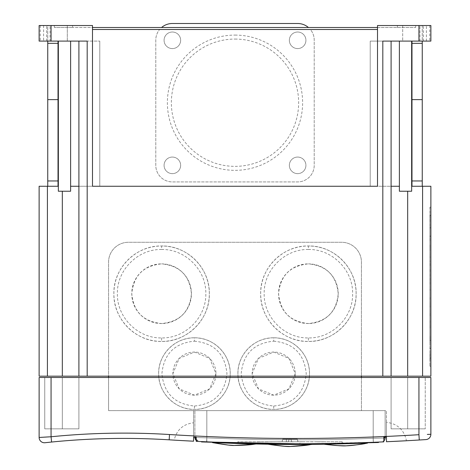 <?xml version="1.0" encoding="UTF-8"?>
<svg xmlns="http://www.w3.org/2000/svg" width="470" height="470" viewBox="0 0 470 470"><rect width="100%" height="100%" fill="white"/><g stroke="black" fill="none" stroke-linecap="round" stroke-linejoin="round"><path stroke-width="0.35" stroke-dasharray="2.35 1.76" d="M273.71 395.153A21.544 21.544 0 0 1 252.167 373.609A21.544 21.544 0 0 1 273.71 352.065L258.488 358.363L252.167 373.591L258.465 388.831L273.71 395.153L288.944 388.837L295.254 373.615L288.95 358.381L273.71 352.065A21.544 21.544 0 0 1 295.254 373.609A21.544 21.544 0 0 1 273.71 395.153M308.396 323.536A29.827 29.827 0 0 1 278.569 293.709A29.827 29.827 0 0 1 308.396 263.882C290.296 265.644 280.349 275.579 278.569 293.685C280.302 311.798 290.249 321.75 308.396 323.536C326.515 321.768 336.455 311.827 338.224 293.721C336.461 275.596 326.521 265.65 308.396 263.882A29.827 29.827 0 0 1 338.224 293.709A29.827 29.827 0 0 1 308.396 323.536M161.604 323.536A29.827 29.827 0 0 1 131.776 293.709A29.827 29.827 0 0 1 161.604 263.882C143.503 265.644 133.556 275.579 131.776 293.685C133.509 311.798 143.456 321.75 161.604 323.536C179.722 321.768 189.663 311.827 191.431 293.721C189.668 275.596 179.728 265.65 161.604 263.882A29.827 29.827 0 0 1 191.431 293.709A29.827 29.827 0 0 1 161.604 323.536M194.433 395.153A21.544 21.544 0 0 1 172.889 373.609A21.544 21.544 0 0 1 194.433 352.065L179.211 358.363L172.889 373.591L179.188 388.831L194.433 395.153L209.667 388.837L215.971 373.615L209.667 358.381L194.433 352.065A21.544 21.544 0 0 1 215.971 373.609A21.544 21.544 0 0 1 194.433 395.153M194.433 341.179C214.179 343.094 225.013 353.91 226.945 373.627C224.995 393.325 214.155 404.124 194.433 406.033C174.705 404.124 163.871 393.325 161.915 373.627C163.848 353.91 174.687 343.094 194.433 341.179L194.433 337.812A35.796 35.796 0 0 1 230.224 373.609A35.796 35.796 0 0 1 194.433 409.399C213.55 409.899 230.711 392.732 230.224 373.627C230.705 354.486 213.603 337.343 194.433 337.812C175.257 337.343 158.155 354.486 158.637 373.627C158.149 392.732 175.31 409.899 194.433 409.399A35.796 35.796 0 0 1 158.637 373.609A35.796 35.796 0 0 1 194.433 337.812M161.604 249.494C185.28 248.918 206.406 270.097 205.819 293.732C206.412 317.321 185.215 338.529 161.604 337.924C137.992 338.529 116.795 317.321 117.388 293.732C116.801 270.097 137.927 248.918 161.604 249.494L161.604 245.986A47.723 47.723 0 0 1 209.326 293.709A47.723 47.723 0 0 1 161.604 341.431C187.101 342.101 209.978 319.206 209.326 293.732C209.972 268.211 187.172 245.352 161.604 245.986C136.036 245.352 113.235 268.211 113.881 293.732C113.229 319.206 136.106 342.101 161.604 341.431A47.723 47.723 0 0 1 113.881 293.709A47.723 47.723 0 0 1 161.604 245.986M273.71 341.179C293.456 343.094 304.296 353.91 306.228 373.627C304.272 393.325 293.433 404.124 273.71 406.033C253.988 404.124 243.149 393.325 241.198 373.627C243.125 353.91 253.964 343.094 273.71 341.179L273.71 337.812A35.796 35.796 0 0 1 309.507 373.609A35.796 35.796 0 0 1 273.71 409.399C292.834 409.899 309.994 392.732 309.507 373.627C309.988 354.486 292.886 337.343 273.71 337.812C254.534 337.343 237.432 354.486 237.92 373.627C237.432 392.732 254.587 409.899 273.71 409.399A35.796 35.796 0 0 1 237.92 373.609A35.796 35.796 0 0 1 273.71 337.812M308.396 249.494C332.073 248.918 353.199 270.097 352.612 293.732C353.205 317.321 332.008 338.529 308.396 337.924C284.785 338.529 263.588 317.321 264.181 293.732C263.594 270.097 284.72 248.918 308.396 249.494L308.396 245.986A47.723 47.723 0 0 1 356.119 293.709A47.723 47.723 0 0 1 308.396 341.431C333.894 342.101 356.771 319.206 356.119 293.732C356.765 268.211 333.964 245.352 308.396 245.986C282.828 245.352 260.028 268.211 260.674 293.732C260.022 319.206 282.899 342.101 308.396 341.431A47.723 47.723 0 0 1 260.674 293.709A47.723 47.723 0 0 1 308.396 245.986M235 35.086A67.621 67.621 0 0 1 302.621 102.713A67.621 67.621 0 0 1 235 170.334A67.621 67.621 0 0 1 167.379 102.713A67.621 67.621 0 0 1 235 35.086M297.639 32.013A8.284 8.284 0 0 1 305.923 40.297A8.284 8.284 0 0 1 297.639 48.586A8.284 8.284 0 0 1 289.356 40.297A8.284 8.284 0 0 1 297.639 32.013A8.284 8.284 0 0 1 305.923 40.297A8.284 8.284 0 0 1 297.639 48.586A8.284 8.284 0 0 1 289.356 40.297A8.284 8.284 0 0 1 297.639 32.013M172.361 32.013A8.284 8.284 0 0 1 180.645 40.297A8.284 8.284 0 0 1 172.361 48.586A8.284 8.284 0 0 1 164.077 40.297A8.284 8.284 0 0 1 172.361 32.013A8.284 8.284 0 0 1 180.645 40.297A8.284 8.284 0 0 1 172.361 48.586A8.284 8.284 0 0 1 164.077 40.297A8.284 8.284 0 0 1 172.361 32.013M297.639 157.062A8.284 8.284 0 0 1 305.923 165.352A8.284 8.284 0 0 1 297.639 173.636A8.284 8.284 0 0 1 289.356 165.352A8.284 8.284 0 0 1 297.639 157.062A8.284 8.284 0 0 1 305.923 165.352A8.284 8.284 0 0 1 297.639 173.636A8.284 8.284 0 0 1 289.356 165.352A8.284 8.284 0 0 1 297.639 157.062M172.361 157.062A8.284 8.284 0 0 1 180.645 165.352A8.284 8.284 0 0 1 172.361 173.636A8.284 8.284 0 0 1 164.077 165.352A8.284 8.284 0 0 1 172.361 157.062A8.284 8.284 0 0 1 180.645 165.352A8.284 8.284 0 0 1 172.361 173.636A8.284 8.284 0 0 1 164.077 165.352A8.284 8.284 0 0 1 172.361 157.062M299.96 441.782L280.073 441.782L299.96 441.782L299.96 443.768L288.157 443.762M286.283 443.751L280.073 443.715L280.073 441.782M49.156 442.288L51.588 442.041A725.151 725.151 0 0 1 169.177 439.826A2028.972 2028.972 0 0 0 193.57 441.207L193.57 437.147L196.225 437.147L196.225 441.336A2028.972 2028.972 0 0 0 295.648 443.774A2028.972 2028.972 0 0 1 206.653 441.823L206.829 437.846L206.653 441.823A2028.972 2028.972 0 0 0 373.356 442.288L379.249 442.053M378.509 442.082L374.531 442.399A1767.212 1767.212 0 0 1 294.584 444.209A1767.212 1767.212 0 0 1 278.416 444.138L268.476 444.015L278.416 444.138A1767.212 1767.212 0 0 0 294.584 444.209A1767.212 1767.212 0 0 1 278.416 444.138L268.476 444.015L278.416 444.138A1767.212 1767.212 0 0 0 294.584 444.209A1767.212 1767.212 0 0 1 278.416 444.138L268.476 444.015L278.416 444.138A1767.212 1767.212 0 0 0 294.584 444.209L378.509 442.217L295.577 444.45A1767.282 1767.282 0 0 0 358.622 443.322L358.622 443.051A1769.385 1769.385 0 0 1 222.739 442.664L222.739 442.946A1767.282 1767.282 0 0 0 295.577 444.45L201.524 441.941L294.584 444.209A1767.212 1767.212 0 0 1 205.502 441.964L201.524 441.759L205.502 441.771A2028.972 2028.972 0 0 0 374.531 442.241L310.911 443.715M358.622 443.322L358.622 443.051A1769.385 1769.385 0 0 1 222.739 442.664L222.739 442.946M303.978 443.756L295.648 443.774A2028.972 2028.972 0 0 1 206.653 441.823L206.829 437.846L195.702 437.511M245.604 443.739L255.551 443.78L245.604 443.533A1767.212 1767.212 0 0 1 222.404 442.734A1767.212 1767.212 0 0 0 245.604 443.533L255.551 443.78L245.604 443.533A1767.212 1767.212 0 0 1 222.404 442.734L212.464 442.299L222.404 442.734A1767.212 1767.212 0 0 0 245.604 443.533L255.551 443.78L245.604 443.533A1767.212 1767.212 0 0 1 222.404 442.734L212.464 442.299L222.404 442.734A1767.212 1767.212 0 0 0 245.604 443.533L255.551 443.78L245.604 443.533A1767.212 1767.212 0 0 1 222.404 442.734L212.464 442.299L222.404 442.734A1767.212 1767.212 0 0 0 245.604 443.533L216.441 442.787L247.549 443.88M213.321 442.652L212.464 442.299L222.404 442.734L212.464 442.493M70.612 186.255L78.901 186.255L70.612 186.255L70.612 41.096L70.612 186.255L99.781 186.255L78.901 186.255L99.781 186.255L99.781 41.096L99.781 186.255L99.781 41.096L99.781 186.255L78.901 186.255L78.901 376.164L108.564 376.164L108.564 262.154A19.887 19.887 0 0 1 128.445 242.267L341.555 242.267A19.887 19.887 0 0 1 361.436 262.154L361.436 410.633L108.564 410.633L108.564 262.154A19.887 19.887 0 0 1 128.445 242.267L341.555 242.267A19.887 19.887 0 0 1 361.436 262.154L361.436 376.164L382.815 376.164L382.815 41.096L430.873 41.096L430.873 25.515L377.51 25.515L397.397 25.515L377.51 25.515L377.51 186.255L92.49 186.255L92.49 29.493L159.606 29.493L92.49 29.493L92.49 27.507L92.49 29.493L310.394 29.493A16.573 16.573 0 0 1 314.213 40.073L314.213 165.352A16.573 16.573 0 0 1 297.639 181.919L172.361 181.919A16.573 16.573 0 0 1 155.787 165.352L155.787 40.073A16.573 16.573 0 0 1 159.606 29.493A16.573 16.573 0 0 0 155.787 40.073L155.787 165.352A16.573 16.573 0 0 0 172.361 181.919L297.639 181.919A16.573 16.573 0 0 0 314.213 165.352L314.213 40.073A16.573 16.573 0 0 0 310.394 29.493L377.51 29.493L377.51 186.255L92.49 186.255L92.49 29.493M92.49 27.507L92.49 25.515L54.373 25.515L92.49 25.515L92.49 27.507L72.603 27.507L161.557 27.507A16.573 16.573 0 0 1 172.361 23.5L297.639 23.5A16.573 16.573 0 0 1 308.443 27.507L377.51 27.507L377.51 29.493L377.51 27.507L415.627 27.507L377.51 27.507L377.51 25.515L377.51 27.507M87.185 376.164L87.185 41.096L78.901 41.096L78.901 186.255L78.901 41.096L87.185 41.096L67.298 41.096L67.298 25.515L92.49 25.515L92.49 186.255L377.51 186.255L377.51 29.493M402.702 25.515L402.702 41.096L402.702 25.515L419.933 25.515L419.933 41.096L402.702 41.096L402.702 25.515L419.933 25.515L419.933 41.096L402.702 41.096L402.702 25.515M161.557 27.507L308.443 27.507M72.603 27.507L54.373 27.507L72.603 27.507L72.603 25.515L72.603 27.507M429.88 214.355L429.88 222.798L429.944 214.355M429.88 235.864L429.88 238.361M429.88 244.946L429.88 247.643M429.88 253.072L429.944 257.854L429.88 253.072M429.88 260.721L429.88 265.82M429.88 268.846L429.88 276.178M429.88 290.519L429.88 283.833M429.88 298.403L429.944 299.437L429.88 298.403M429.88 301.352L429.944 307.245L429.88 301.352M429.88 309.477L429.944 316.486L429.88 309.477M429.88 319.036L429.88 329.235L429.944 319.036M429.88 358.316L429.88 359.503M429.88 207.205L429.88 366.289L429.88 207.205L430.873 207.205L430.873 358.005L430.873 207.205L429.88 207.205M429.88 338.3L429.88 344.851L429.944 338.3M429.88 230.764L429.944 224.231L429.88 230.764M382.815 376.164L391.099 376.164L391.099 41.096L391.099 199.515L391.099 41.096L391.099 186.255L370.219 186.255L399.388 186.255L391.099 186.255L391.099 41.096L370.219 41.096L391.099 41.096L370.219 41.096L370.219 186.255L370.219 41.096L370.219 186.255L370.219 41.096L399.388 41.096L391.099 41.096L399.388 41.096L399.388 191.231L411.649 191.231L411.649 41.096L411.978 41.096L411.978 186.255L411.649 186.255L411.649 41.096L411.649 186.255L422.254 186.255L422.254 41.096L411.649 41.096L429.762 41.096L422.254 41.096L422.254 25.515L429.762 25.515L422.254 25.515L422.254 41.096M58.35 186.255L58.022 186.255L58.35 186.255L58.35 41.096L58.35 186.255L47.746 186.255L47.746 41.096L58.35 41.096L46.636 41.096L47.746 41.096L47.746 25.515L46.636 25.515L47.746 25.515L47.746 41.096M78.901 186.255L78.901 41.096L99.781 41.096L70.612 41.096L78.901 41.096L70.612 41.096L70.612 191.231L58.35 191.231L58.35 41.096L58.022 41.096L58.022 186.255L58.022 41.096L58.35 41.096M50.067 25.515L67.298 25.515L39.127 25.515L46.636 25.515L39.127 25.515L39.127 41.096L39.127 25.515L39.127 41.096L67.298 41.096L50.067 41.096L50.067 25.515L67.298 25.515L67.298 41.096L50.067 41.096L50.067 25.515M415.627 25.515L397.397 25.515L415.627 25.515L415.627 27.507L415.627 25.515M430.873 25.515L429.762 25.515L430.873 25.515L430.873 41.096L430.873 25.515M391.099 376.164L430.873 376.164L430.873 186.255L422.254 186.255M78.901 376.164L78.901 41.096L78.901 376.164L39.127 376.164L39.127 186.255L47.746 186.255M430.873 236.128L430.873 340.198L430.873 236.128L429.88 236.128L429.88 227.844L430.873 227.844L429.88 227.844L429.88 340.198L429.88 236.128L430.873 236.128M430.873 348.481L430.873 340.198L430.873 348.481L429.88 348.481L429.88 340.198L429.88 348.481L430.873 348.481M430.873 366.289L430.873 358.005L430.873 366.289L429.88 366.289L430.873 366.289M361.436 410.633L108.564 410.633L108.564 377.486L361.436 377.486L361.436 410.633M361.436 377.486L425.238 377.486L391.099 377.486L425.238 377.486L391.099 377.486L418.94 377.486L418.94 434.709L419.264 440.002L423 439.773M418.94 434.709A2023.667 2023.667 0 0 1 169.505 434.533L169.177 439.826A725.151 725.151 0 0 0 51.588 442.041L51.06 436.765L51.06 377.486L44.762 377.486L108.564 377.486M108.564 376.164L361.436 376.164M425.514 439.615L425.908 439.591A5.305 5.305 0 0 0 430.873 434.298L430.873 377.486L418.94 377.486L418.94 428.857L425.238 428.857L391.099 428.857L391.099 377.486L391.099 428.857L425.238 428.857L425.238 377.486L425.238 428.857L425.238 377.486L425.238 428.857L391.099 428.857L391.099 377.486L391.099 428.857L418.94 428.857L418.94 377.486M51.06 377.486L51.06 428.857L44.762 428.857L78.901 428.857L44.762 428.857L78.901 428.857L51.06 428.857L51.06 377.486L39.127 377.486L39.127 437.458L44.497 437.135M169.505 434.533A730.456 730.456 0 0 0 51.06 436.765L49.045 436.877M430.279 434.315L429.192 434.356M321.098 441.782L325.88 441.782L321.098 441.782M315.435 441.782L319.682 441.853L315.435 441.782M291.917 441.782L290.472 441.782M286.759 441.782L285.161 441.782M276.572 441.782L280.825 441.853L276.572 441.782M262.054 441.782L263.206 441.782L262.054 441.853M257.102 441.853L260.909 441.853L257.102 441.782M342.213 441.782L237.82 441.782L342.213 441.782L342.213 443.239A2028.972 2028.972 0 0 1 237.82 442.952A2028.972 2028.972 0 0 0 342.213 443.239L342.213 441.782M266.402 441.782L268.787 441.853L266.402 441.782M270.021 441.782L274.803 441.782L270.021 441.782M303.221 441.782L300.301 441.782M311.833 441.782L310.388 441.782M301.617 444.438L301.617 444.197A1767.212 1767.212 0 0 1 294.584 444.209A1767.212 1767.212 0 0 0 301.617 444.197L311.557 444.127L301.617 444.197A1767.212 1767.212 0 0 1 294.584 444.209A1767.212 1767.212 0 0 0 301.617 444.197L311.557 444.127L301.617 444.197A1767.212 1767.212 0 0 1 294.584 444.209A1767.212 1767.212 0 0 0 301.617 444.197L311.557 444.127L301.617 444.197L301.617 444.514L272.453 444.373L311.557 444.373M365.883 443.169L357.629 443.463L357.629 443.087L367.569 442.705L357.629 443.087A1767.212 1767.212 0 0 1 334.429 443.762A1767.212 1767.212 0 0 0 357.629 443.087L367.569 442.705L357.629 443.087A1767.212 1767.212 0 0 1 334.429 443.762L324.482 443.956L334.429 443.762A1767.212 1767.212 0 0 0 357.629 443.087L357.629 443.357M330.257 444.197L324.482 444.291L324.482 443.956L334.429 443.762L324.482 444.209M205.037 441.747L203.481 441.677L205.037 441.747M202.071 441.612L201.219 441.577L202.071 441.612M206.829 441.829L206.829 410.633L385.136 410.633L194.897 410.633L386.457 410.633L193.57 410.633L206.829 410.633L206.829 441.829A2028.972 2028.972 0 0 0 373.204 442.294A2028.972 2028.972 0 0 1 206.829 441.829L198.681 441.453L199.45 441.495L196.225 439.321M200.714 441.553L206.653 441.823A2028.972 2028.972 0 0 0 373.356 442.288L373.204 438.31L383.808 438.028M383.808 440.954A3.977 3.977 0 0 1 381.323 441.964L373.356 442.288L373.204 438.31L385.136 437.993L373.204 438.31L373.356 442.288A2028.972 2028.972 0 0 1 295.648 443.774L299.96 443.768M214.802 442.164L201.524 441.589M375.783 442.194L383.808 441.859L373.204 442.294L373.204 410.633L373.204 442.294M386.457 441.741C420.779 440.038 404.112 440.901 386.457 441.741C386.457 425.009 386.457 408.031 386.457 441.741A2028.972 2028.972 0 0 0 419.264 440.002A2028.972 2028.972 0 0 1 386.457 441.741L386.457 410.633L386.457 437.147L383.808 437.147L383.808 441.63M423.987 439.709L424.851 439.656M193.57 441.207C193.57 422.894 193.57 411.05 193.57 441.207L179.875 440.466M176.226 440.255L174.17 440.132C176.65 429.891 183.118 424.105 193.57 422.771L193.57 437.147L196.225 437.147L196.225 440.449A3.977 3.977 0 0 0 198.687 441.453L199.18 441.477M176.838 440.29L178.9 440.413M45.008 442.728A5.305 5.305 0 0 1 39.127 437.458A5.305 5.305 0 0 0 45.008 442.728L45.443 442.681M46.048 442.617L46.906 442.523M47.881 442.423L48.78 442.329M285.39 443.751L295.648 443.774A2028.972 2028.972 0 0 0 383.808 441.859L383.808 437.147L386.457 437.147L386.457 422.295C397.473 423.728 404.135 429.88 406.444 440.748M385.136 437.993A3.977 3.977 0 0 1 381.323 441.964A3.977 3.977 0 0 0 385.136 437.993A3.977 3.977 0 0 1 381.323 441.964A3.977 3.977 0 0 0 385.136 437.993L385.136 410.633L385.136 437.993L385.136 410.633L385.136 437.147L383.808 437.147L383.808 441.859A2028.972 2028.972 0 0 1 295.648 443.774A2028.972 2028.972 0 0 0 373.356 442.288L373.204 438.31A2024.995 2024.995 0 0 1 206.829 437.846L194.897 437.482L194.897 437.147L196.225 437.147M193.57 410.633L193.57 437.147L193.57 410.633M195.814 437.147L194.897 437.147L194.897 410.633L194.897 437.482L194.897 410.633L194.897 437.147L195.814 437.147L195.814 437.511M196.225 437.523L206.829 437.846L206.653 441.823A2028.972 2028.972 0 0 0 373.356 442.288A2028.972 2028.972 0 0 1 295.648 443.774A2028.972 2028.972 0 0 0 373.356 442.288L377.498 442.123M384.507 438.011L373.204 438.31A2024.995 2024.995 0 0 1 206.829 437.846A2024.995 2024.995 0 0 0 373.204 438.31L373.204 410.633L373.204 438.31A2024.995 2024.995 0 0 1 206.829 437.846L194.897 437.482A3.977 3.977 0 0 0 198.687 441.453A3.977 3.977 0 0 1 194.897 437.482A3.977 3.977 0 0 0 198.687 441.453A3.977 3.977 0 0 1 194.897 437.482M374.972 442.223L376.529 442.158M377.733 442.111L379.22 442.053M379.866 442.023L379.178 442.053M200.032 441.518L200.99 441.565M202.171 441.618L206.653 441.823A2028.972 2028.972 0 0 0 373.356 442.288M195.532 439.632L198.687 441.453A3.977 3.977 0 0 1 196.225 440.449M213.85 442.675L228.238 445.055L234.048 445.46L247.308 444.937L255.551 443.991M255.51 444.074L254.429 444.05L255.551 443.78L254.429 444.05M254.064 444.044L252.613 444.009M269.328 444.332L268.476 444.315C276.542 445.219 276.154 445.895 289.937 446.5C298.139 446.571 309.466 444.62 311.557 444.456L309.325 444.473L311.557 444.456L311.557 444.127L311.557 444.456L311.557 444.127L311.557 444.45L301.617 444.508L268.476 444.238M278.416 444.362L268.476 444.315L268.476 444.015L269.099 444.414L270.603 444.35M357.629 443.469L357.629 443.087L357.629 443.469L334.429 444.109L367.569 443.098L367.569 442.705L367.569 443.098L334.429 444.021M306.734 444.491L305.118 444.497M250.721 443.962L249.106 443.921L250.721 443.962M212.469 442.611L213.086 442.728L212.464 442.299L213.862 442.869L228.238 445.055L234.048 445.46L254.235 444.226M254.963 444.144L222.404 442.934M255.551 444.079L255.551 443.78L255.551 444.079L249.106 443.921M237.82 441.782L237.82 442.952L237.82 441.782M288.351 441.782L291.67 441.782L286.365 441.782L288.351 441.782L289.062 439.133L290.959 439.133L291.67 441.782L293.656 441.782L291.67 441.782L290.959 439.133L289.062 439.133L288.351 441.782L289.062 439.133L286.365 439.133L289.062 439.133L288.351 441.782M282.041 441.782L286.365 441.782L282.041 441.782L282.752 439.133L286.365 439.133L282.752 439.133L282.041 441.782M297.98 441.782L293.656 441.782L297.98 441.782L297.269 439.133L290.959 439.133L291.67 441.782L290.959 439.133L297.269 439.133L297.98 441.782M263.206 441.853L262.63 441.853L263.206 441.782M264.71 441.853L266.42 441.853L264.71 441.782M268.164 441.853L266.42 441.853L268.164 441.782M270.644 441.853L274.186 441.782L270.644 441.853M274.803 441.853L274.186 441.782L274.803 441.853M278.457 441.853L280.202 441.853L278.457 441.782M285.161 441.853L288.257 441.782M288.257 441.853L286.759 441.853M290.472 441.853L293.304 441.782M293.304 441.853L291.917 441.853M300.301 441.853L303.309 441.782M310.388 441.853L313.22 441.782M313.22 441.853L311.833 441.853M317.315 441.853L319.065 441.853L317.315 441.782M321.721 441.853L325.264 441.782L321.721 441.853M325.88 441.853L325.264 441.782L325.88 441.853M430.873 41.096L429.762 41.096L430.873 41.096M411.649 41.096L411.978 41.096L411.978 186.255L411.978 41.096M78.901 428.857L78.901 377.486L78.901 428.857M44.762 428.857L44.762 377.486L44.762 428.857M54.373 27.507L54.373 25.515L54.373 27.507M391.099 186.255L399.388 186.255M411.649 186.255L411.978 186.255M58.022 186.255L58.022 41.096M429.944 359.503L429.88 360.625M429.944 360.625L429.88 353.81M429.944 353.81L429.944 358.316M429.944 338.341L429.88 332.901L429.944 338.341M429.944 328.119L429.88 320.152L429.944 328.119M429.944 299.437L429.944 298.403L429.944 299.437M429.944 297.369L429.944 298.403L429.944 297.369M429.944 283.833L429.88 278.246M429.944 278.246L429.88 288.991M429.944 288.991L429.944 290.519M429.944 276.178L429.88 271.772M429.944 271.772L429.944 268.846M429.944 265.82L429.944 260.721M429.944 247.643L429.88 250.522M429.944 250.522L429.88 247.296M429.944 247.296L429.944 244.946M429.944 238.361L429.88 240.963M429.944 240.963L429.944 235.864M429.944 221.681L429.944 218.603L429.88 221.681M429.944 215.466L429.944 218.603L429.88 215.466M419.933 41.096L419.933 25.515L419.933 41.096M67.298 41.096L67.298 25.515L67.298 41.096M194.433 406.033L194.433 409.399M161.604 337.924L161.604 341.431M273.71 406.033L273.71 409.399M308.396 337.924L308.396 341.431M235 39.063A63.644 63.644 0 0 1 298.644 102.713A63.644 63.644 0 0 1 235 166.357A63.644 63.644 0 0 1 171.356 102.713A63.644 63.644 0 0 1 235 39.063M407.672 191.231L407.672 376.164M422.583 376.164L422.583 186.255M47.417 376.164L47.417 186.255M62.328 191.231L62.328 376.164M43.604 25.515L43.604 41.096M426.396 41.096L426.396 25.515M206.829 410.633L206.829 437.846L206.829 410.633M373.204 410.633L373.204 438.31L373.204 410.633M334.429 444.109L334.429 443.762L334.429 444.109M278.416 444.438L278.416 444.138L278.416 444.438M222.404 443.04L222.404 442.734L222.404 443.04M430.873 434.298A5.305 5.305 0 0 1 425.908 439.591M286.365 439.133L286.365 441.782L286.365 439.133M407.672 428.857L407.672 377.486L407.672 428.857M62.328 428.857L62.328 377.486L62.328 428.857M423.364 41.096L423.364 25.515L423.364 41.096M429.762 25.515L429.762 41.096L429.762 25.515M40.238 25.515L40.238 41.096L40.238 25.515M46.636 41.096L46.636 25.515L46.636 41.096M429.88 215.495L430.873 215.495L429.88 215.495M429.88 358.005L430.873 358.005L429.88 358.005M429.88 340.198L430.873 340.198L429.88 340.198M397.397 27.507L397.397 25.515L397.397 27.507M367.552 443.104L366.941 443.21M325.111 444.373L324.494 444.297M310.929 444.544L311.346 444.485"/><path stroke-width="0.7" d="M288.157 443.762L286.283 443.751M383.808 441.63L383.808 441.859A2028.972 2028.972 0 0 1 196.225 441.336L196.225 437.147L193.57 437.147L193.57 441.207A2028.972 2028.972 0 0 1 169.177 439.826A725.151 725.151 0 0 0 51.588 442.041L45.008 442.728A5.305 5.305 0 0 1 39.127 437.458L39.127 377.486L430.873 377.486L430.873 434.298L430.279 434.315M222.739 442.946A1767.282 1767.282 0 0 0 295.577 444.45L378.509 442.499L378.509 442.082M201.524 441.589L201.524 441.941L295.577 444.45A1767.282 1767.282 0 0 0 358.622 443.322L358.622 443.322M92.49 27.507L377.51 27.507M161.557 27.507A16.573 16.573 0 0 1 172.361 23.5L297.639 23.5A16.573 16.573 0 0 1 308.443 27.507M411.649 41.096L411.649 191.231L399.388 191.231L399.388 41.096L391.099 41.096L391.099 376.164L422.583 376.164L422.583 186.255L430.873 186.255L430.873 376.164L422.583 376.164M391.099 376.164L78.901 376.164L78.901 41.096L70.612 41.096L70.612 191.231L58.35 191.231L58.35 41.096M51.06 41.096L39.127 41.096L39.127 25.515L51.06 25.515L51.06 41.096L87.185 41.096L87.185 376.164M382.815 376.164L382.815 41.096L418.94 41.096L418.94 25.515L377.51 25.515L377.51 186.255L92.49 186.255L92.49 25.515L51.06 25.515M92.49 29.493L377.51 29.493M418.94 25.515L430.873 25.515L430.873 41.096L418.94 41.096M422.254 41.096L422.254 186.255M411.978 41.096L411.978 186.255M391.099 186.255L399.388 186.255M411.649 186.255L422.583 186.255M47.746 41.096L47.746 186.255M58.022 41.096L58.022 186.255M78.901 376.164L39.127 376.164L39.127 186.255L58.35 186.255M70.612 186.255L78.901 186.255M361.436 376.164L361.436 377.486M108.564 377.486L108.564 376.164M49.045 436.877L44.497 437.135M429.192 434.356L427.377 434.421M427.336 434.421L430.873 434.298A5.305 5.305 0 0 1 425.908 439.591L419.264 440.002A2028.972 2028.972 0 0 1 386.457 441.741C420.779 440.038 404.112 440.901 386.457 441.741L386.457 437.147L385.136 437.147L385.136 437.993L384.507 438.011M39.127 437.458L51.06 436.765A730.456 730.456 0 0 1 169.505 434.533A2023.667 2023.667 0 0 0 418.94 434.709L419.264 440.002A2028.972 2028.972 0 0 1 386.457 441.741L386.457 441.618M206.653 441.823L205.037 441.747L206.653 441.823M203.481 441.677L202.071 441.612L203.481 441.677M198.687 441.453L206.829 441.829M199.45 441.495L200.714 441.553M379.249 442.053L379.977 442.023M381.323 441.964L379.866 442.023M310.911 443.715L303.978 443.756M386.457 441.741L386.457 437.147L383.808 437.147L383.808 441.859A2028.972 2028.972 0 0 1 295.648 443.774L214.802 442.164M373.204 442.294L375.783 442.194M423 439.773L423.987 439.709M424.851 439.656L425.514 439.615M179.875 440.466L176.226 440.255M174.17 440.132L176.838 440.29M178.9 440.413L193.57 441.207L193.57 437.147L196.225 437.523M45.443 442.681L46.048 442.617M46.906 442.523L47.881 442.423M48.78 442.329L49.156 442.288M280.073 443.715L285.39 443.751M195.702 437.511L194.897 437.482A3.977 3.977 0 0 0 196.225 440.449L196.225 437.147M383.808 438.028L385.136 437.993A3.977 3.977 0 0 1 383.808 440.954M373.356 442.288L374.972 442.223M376.529 442.158L377.733 442.111M379.22 442.053L380.007 442.017M379.178 442.053L377.498 442.123M199.18 441.477L200.032 441.518M200.99 441.565L202.171 441.618M195.814 437.523L196.225 439.321M196.225 440.449A3.977 3.977 0 0 1 194.897 437.482L195.532 439.632M254.429 444.05L254.064 444.044M212.464 442.493L255.551 443.991M216.441 442.787L215.795 442.758L216.441 442.787M213.85 442.675L213.321 442.652M309.325 444.473L308.725 444.473L309.325 444.473M301.722 444.508L311.557 444.373M269.099 444.414L301.617 444.438M278.416 444.362L268.476 444.238M272.453 444.373L271.889 444.367L272.453 444.373M270.603 444.35L269.328 444.332M324.482 444.209L365.883 443.169M334.429 444.021L330.257 444.197M324.482 444.297L325.898 444.467C337.166 445.672 343.934 446.118 346.196 445.807C356.131 445.008 362.799 444.185 366.195 443.345L367.569 443.098C365.478 443.328 354.215 445.63 346.014 445.813C332.208 445.63 332.578 444.943 324.482 444.297L324.594 444.303M311.346 444.456L306.734 444.491M305.118 444.497L301.617 444.514M311.375 444.456L310.97 444.538M247.549 443.88L255.533 444.079M249.106 443.921L245.604 443.739M254.235 444.226L234.048 445.46L228.238 445.055L212.464 442.611L222.404 442.934M252.613 444.009L255.51 444.074M169.505 434.533L169.177 439.826A725.151 725.151 0 0 0 51.588 442.041L51.06 436.765L51.06 377.486M411.978 43.334L422.254 43.334M411.978 99.628L422.254 99.628M411.978 180.956L422.254 180.956M407.672 191.231L407.672 376.164M58.022 180.956L47.746 180.956M58.022 99.628L47.746 99.628M58.022 43.334L47.746 43.334M62.328 191.231L62.328 376.164M47.417 186.255L47.417 376.164M418.94 434.709L418.94 377.486M268.476 444.32L284.309 446.271L290.125 446.5L310.253 444.644C306.839 445.384 300.13 446.001 290.125 446.5C287.851 446.741 281.101 446.083 269.88 444.532L268.476 444.32M255.551 444.074L254.235 444.226C250.804 444.861 244.071 445.272 234.048 445.46C231.769 445.63 225.036 444.767 213.862 442.869L212.464 442.611M311.034 444.532L311.346 444.485M310.929 444.544L311.557 444.456"/></g></svg>
